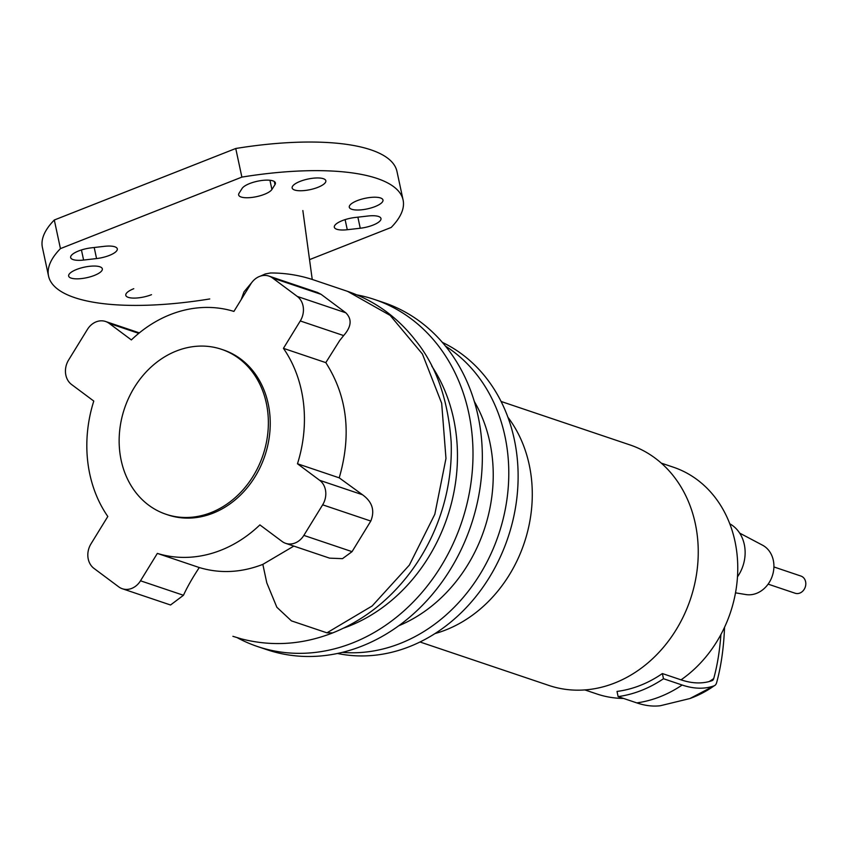 <?xml version="1.0" encoding="UTF-8"?>
<svg xmlns="http://www.w3.org/2000/svg" width="848" height="848" viewBox="0 0 848 848"><rect width="100%" height="100%" fill="white"/><g stroke="black" fill="none" stroke-linecap="round" stroke-linejoin="round"><path stroke-width="1.27" d="M773.906 566.952L800.936 576.057A9.063 7.611 108.6 0 1 805.6 581.675A9.063 7.611 108.6 0 1 803.12 590.759A9.063 7.611 108.6 0 1 795.148 593.24L768.118 584.134M434.971 633.583A131.451 110.367 -71.4 0 0 445.762 629.958A131.451 110.367 -71.4 0 0 507.91 417.227M420.004 641.989L548.9 685.449A126.914 106.562 -71.4 0 0 614.705 683.011A126.914 106.562 -71.4 0 0 697.957 561.164A126.914 106.562 -71.4 0 0 629.99 444.924L501.094 401.464M724.542 627.276A309.997 137.418 -111.5 0 1 716.666 682.555A15.137 6.71 -111.5 0 1 714.906 685.417A15.137 6.71 -111.5 0 1 714.175 685.809A197.202 87.418 -111.5 0 1 682.152 685.025L663.486 678.729A125.101 105.035 108.6 0 1 618.128 696.611L617.015 691.427A119.663 100.467 -71.4 0 0 640.314 685.396A119.663 100.467 -71.4 0 0 662.373 673.556L681.039 679.842A119.663 100.467 -71.4 0 0 734.962 541.268A119.663 100.467 -71.4 0 0 673.397 467.206L661.313 463.135M735.502 592.837L745.89 594.554A26.288 22.069 -71.4 0 0 756.617 593.324A26.288 22.069 -71.4 0 0 773.694 569.845A26.288 22.069 -71.4 0 0 762.532 545.19L739.668 533.106M737.484 576.831A36.263 30.443 -71.4 0 0 729.778 523.799M584.855 689.922L596.939 693.993A119.663 100.467 -71.4 0 0 623.566 698.445M714.175 685.809A125.101 112.127 70.1 0 1 689.901 698.54L660.454 705.706A197.202 87.418 -111.5 0 1 636.795 702.897L618.128 696.611M720.906 634.548A304.411 134.949 -111.5 0 1 713.73 678.559A9.561 4.24 -111.5 0 1 712.638 680.35A9.561 4.24 -111.5 0 1 712.161 680.605A191.627 84.948 -111.5 0 1 681.039 679.842M662.373 673.556L663.486 678.729M176.437 350.987A87.026 73.066 -71.4 0 0 119.345 434.547A87.026 73.066 -71.4 0 0 165.964 514.248A87.026 73.066 -71.4 0 0 211.078 512.584A87.026 73.066 -71.4 0 0 268.169 429.024A87.026 73.066 -71.4 0 0 221.561 349.323A87.026 73.066 -71.4 0 0 176.437 350.987M165.964 514.248L167.83 514.884A87.026 73.066 -71.4 0 0 212.943 513.21A87.026 73.066 -71.4 0 0 270.035 429.66A87.026 73.066 -71.4 0 0 223.427 349.948L221.561 349.323M237.281 637.717A183.115 153.753 -71.4 0 0 257.506 646.526A183.115 153.753 -71.4 0 0 352.461 643.007A183.115 153.753 -71.4 0 0 472.58 467.195A183.115 153.753 -71.4 0 0 374.509 299.482A183.115 153.753 -71.4 0 0 357.008 294.913M257.506 646.526L266.844 649.674A183.115 153.753 -71.4 0 0 361.789 646.155A183.115 153.753 -71.4 0 0 481.918 470.343A183.115 153.753 -71.4 0 0 383.847 302.619L374.509 299.482M342.295 652.366A164.989 138.531 -71.4 0 0 400.171 643.473A164.989 138.531 -71.4 0 0 506.616 501.624A164.989 138.531 -71.4 0 0 445.529 346.154M337.483 653.469A164.989 138.531 -71.4 0 0 409.51 646.621A164.989 138.531 -71.4 0 0 517.036 496.44A164.989 138.531 -71.4 0 0 442.37 342.38M343.737 628.071A164.989 138.531 -71.4 0 0 348.846 626.174A164.989 138.531 -71.4 0 0 431.727 366.007M398.719 625.771A146.863 123.31 -71.4 0 0 474.329 401.486M293.832 546.091L262.838 564.376C241.256 572.718 220.067 573.767 199.291 567.545C192.623 577.594 187.344 586.837 183.465 595.275L140.503 580.795A18.126 15.222 108.6 0 1 122.335 588.745A18.126 15.222 108.6 0 1 118.72 586.848L93.958 568.383A18.126 15.222 108.6 0 1 90.98 543.875L107.813 516.485A126.914 106.562 -71.4 0 1 93.778 401.062L71.592 384.526A18.126 15.222 108.6 0 1 68.603 360.008L87.408 329.437A18.126 15.222 108.6 0 1 105.576 321.487A18.126 15.222 108.6 0 1 109.18 323.385L138.765 333.359M109.18 323.385L131.366 339.921A126.914 106.562 -71.4 0 1 233.91 311.417L250.754 284.038A18.126 15.222 108.6 0 1 268.922 276.088A18.126 15.222 108.6 0 1 272.537 277.985L321.159 294.373L345.804 312.795C352.185 319.134 351.454 326.724 343.641 335.575L339.624 340.631L325.802 362.626L283.433 348.348L300.277 320.957L343.641 335.575M268.922 276.088L317.523 292.475L321.159 294.373M345.804 312.795L297.298 296.44A18.126 15.222 108.6 0 1 300.277 320.957M297.298 296.44L272.537 277.985M319.664 480.307L297.478 463.771L339.221 477.837L362.467 494.734L319.664 480.307A18.126 15.222 108.6 0 1 322.653 504.825L370.799 521.054L352.047 551.645L342.497 558.652L329.618 558.154L285.681 543.345A18.126 15.222 108.6 0 1 282.077 541.448L259.891 524.901A126.914 106.562 -71.4 0 1 157.346 553.405L199.291 567.545M362.467 494.734C372.261 501.772 375.039 510.549 370.799 521.054M352.047 551.645L303.849 535.395A18.126 15.222 108.6 0 1 285.681 543.345M303.849 535.395L322.653 504.825M183.465 595.275L170.543 604.995L122.335 588.745M270.565 272.982L265.318 273.936L260.453 276.098M252.057 282.161L244.001 291.85L241.171 299.62M325.802 362.626C347.288 396.164 351.761 434.568 339.221 477.837M297.478 463.771A126.914 106.562 -71.4 0 0 283.433 348.348M140.503 580.795L157.346 553.405M151.495 294.691A17.225 5.406 -12.1 0 1 125.79 295.316A17.225 5.406 -12.1 0 1 133.761 288.712M374.996 206.605A17.225 5.406 -12.1 0 1 349.291 207.23A17.225 5.406 -12.1 0 1 357.273 200.626A17.225 5.406 -12.1 0 1 382.978 200.011A17.225 5.406 -12.1 0 1 374.996 206.605M76.627 269.452A17.225 5.406 -12.1 0 1 102.332 268.827A17.225 5.406 -12.1 0 1 94.361 275.43A17.225 5.406 -12.1 0 1 68.646 276.045A17.225 5.406 -12.1 0 1 76.627 269.452M300.128 181.366A17.225 5.406 -12.1 0 1 325.833 180.741A17.225 5.406 -12.1 0 1 317.862 187.344A17.225 5.406 -12.1 0 1 292.157 187.97A17.225 5.406 -12.1 0 1 300.128 181.366M242.125 188.415A17.225 5.406 -12.1 0 1 259.944 180.762A17.225 5.406 -12.1 0 1 275.399 182.914A17.225 5.406 -12.1 0 1 274.985 184.631L271.911 189.464A17.225 5.406 -12.1 0 1 254.093 197.118A17.225 5.406 -12.1 0 1 238.648 194.966A17.225 5.406 -12.1 0 1 239.062 193.238L242.125 188.415M83.602 260.06A17.225 5.406 -12.1 0 1 70.649 257.548A17.225 5.406 -12.1 0 1 91.383 247.828L104.346 246.333A17.225 5.406 -12.1 0 1 117.3 248.835A17.225 5.406 -12.1 0 1 96.566 258.566L83.602 260.06L81.44 249.959M368.021 216.007A17.225 5.406 -12.1 0 1 380.975 218.508A17.225 5.406 -12.1 0 1 360.252 228.239L347.277 229.723A17.225 5.406 -12.1 0 1 334.324 227.222A17.225 5.406 -12.1 0 1 355.058 217.491L368.021 216.007M309.573 259.615L391.193 227.444A181.302 56.911 167.9 0 0 403.097 200.022L396.959 171.413A181.302 56.911 167.9 0 0 235.744 148.495L54.304 220.003A181.302 56.911 167.9 0 0 42.4 247.425L48.537 276.035A181.302 56.911 167.9 0 0 209.753 298.952M403.097 200.022A181.302 56.911 167.9 0 0 241.881 177.105L235.744 148.495M241.881 177.105L60.441 248.612L54.304 220.003M60.441 248.612A181.302 56.911 167.9 0 0 48.537 276.035M682.152 685.025A125.101 105.035 108.6 0 1 636.795 702.897M709.161 681.548A119.663 92.305 -164.7 0 0 713.73 678.559M347.563 291.352L390.165 315.414L422.431 354.029L441.67 403.256L445.974 458.471L434.823 514.259L409.361 565.097L372.155 605.97L326.925 632.831L291.415 620.863L276.851 607.253L266.791 582.852L262.838 564.376M270.438 272.982C285.331 272.929 299.768 275.25 313.76 279.957L347.775 291.426C374.975 300.87 397.606 317.269 415.679 340.61C436.254 365.944 448.083 399.652 451.147 441.755C451.995 464.259 449.133 486.476 442.55 508.408C435.469 531.77 424.721 553.108 410.305 572.421C389.232 600.363 363.357 620.524 332.702 632.905L326.925 632.831M274.985 184.631L274.307 181.514M271.911 189.464L269.94 180.264M96.566 258.566L94.202 247.499M360.252 228.239L357.877 217.173M347.277 229.723L345.115 219.621M689.901 698.54L714.906 685.417M105.576 321.487L139.358 332.872M332.702 632.905C302.365 644.713 271.975 646.717 241.51 638.915L232.893 636.318M302.853 210.548L312.234 279.448"/></g></svg>

